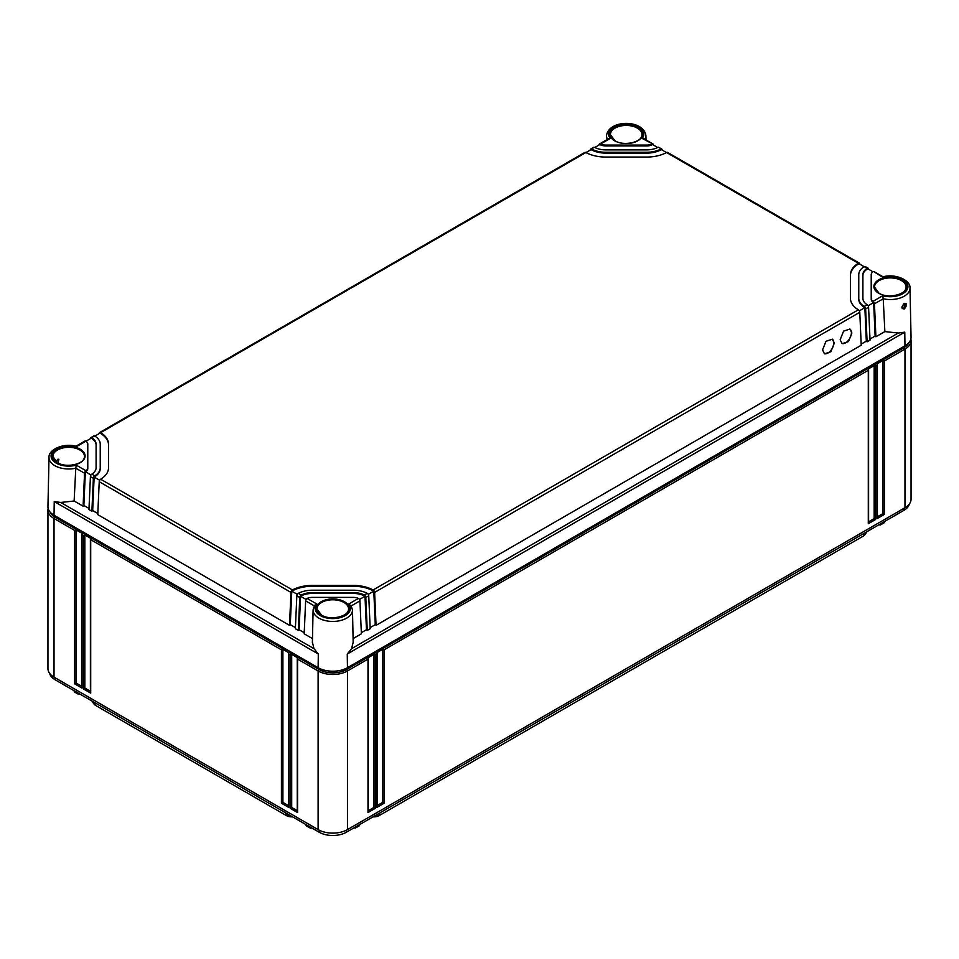 <?xml version="1.0" encoding="UTF-8"?>
<svg xmlns="http://www.w3.org/2000/svg" width="959" height="959" viewBox="0 0 959 959"><rect width="100%" height="100%" fill="white"/><g stroke="black" fill="none" stroke-linecap="round" stroke-linejoin="round"><path stroke-width="1.44" d="M292.531 816.84A7.468 4.316 180 0 1 286.429 815.606L95.696 705.488A7.468 4.316 180 0 1 94.186 704.23L93.407 703.247A8.319 4.807 180 0 1 92.663 701.449M866.337 532.041A8.319 4.807 180 0 1 865.593 533.839L864.814 534.822A7.468 4.316 180 0 1 863.304 536.081L379.153 815.606A7.468 4.316 180 0 1 373.039 816.84M865.593 533.839A8.319 4.807 180 0 1 863.915 535.242L863.939 533.42M379.153 815.606L863.304 536.081M379.776 812.944L379.752 814.766A8.319 4.807 180 0 1 374.202 816.169M291.368 816.169A8.319 4.807 180 0 1 285.818 814.766L285.794 812.944M95.696 705.488L286.429 815.606M95.061 702.839L95.085 704.649A8.319 4.807 180 0 1 93.407 703.247M909.312 504.062A19.192 11.076 180 0 1 903.869 510.368L346.355 832.244A19.192 11.076 180 0 1 319.215 832.244L55.131 679.775A19.192 11.076 180 0 1 49.688 673.47M80.1 694.196L78.386 693.549L79.825 694.352M311.675 827.893L309.949 827.245L311.399 828.049M355.621 826.898L353.895 827.893M880.614 523.794L878.9 524.789M307.168 825.615L305.669 824.428M309.949 826.898L305.681 824.776M359.901 824.428L358.402 825.615M354.171 828.049L359.889 824.776M78.386 693.201L74.095 690.732M75.593 691.918L74.107 691.079M879.175 524.945L883.407 522.511M908.868 342.699A19.192 11.076 180 0 1 903.869 347.733L346.355 669.61A19.192 11.076 180 0 1 319.215 669.61L55.131 517.141A19.192 11.076 180 0 1 50.132 512.118M910.858 338.995A20.75 11.976 180 0 1 911.05 340.625A20.75 11.976 180 0 1 904.972 349.1L884.438 360.956L884.438 514.396L877.101 518.627L877.101 365.199L875.627 366.038L875.627 519.478L868.291 523.71L868.291 370.282L384.139 649.806L384.139 803.234L376.803 807.466L376.803 654.038L375.329 654.889L375.329 808.317L367.992 812.549L367.992 659.121L347.458 670.976A20.75 11.976 180 0 1 318.112 670.976L297.578 659.121L297.578 812.549L297.578 810.858L297.578 812.549L290.241 808.317L291.704 807.466L291.704 654.398L297.578 657.79L297.578 659.121L297.578 657.79M911.05 340.625L911.05 499.255A20.75 11.976 180 0 1 904.972 507.731L347.458 829.607A20.75 11.976 180 0 1 318.112 829.607L54.028 677.138A20.75 11.976 180 0 1 47.95 668.663L47.95 510.044A20.75 11.976 180 0 1 48.142 508.402M367.992 812.549L367.992 810.858L367.992 812.549M367.992 657.79L367.992 659.121L367.992 657.79L373.866 654.398L375.329 654.889M877.101 363.857L877.101 365.199L877.101 363.857L882.963 360.476L884.438 360.956M868.291 368.939L868.291 370.282L868.291 368.939L874.164 365.559L875.627 366.038M376.803 652.707L376.803 654.038L376.803 652.707L382.665 649.315L384.139 649.806M290.241 808.317L290.241 654.889L288.767 654.038L288.767 807.466L281.431 803.234L281.431 649.806L90.709 539.689L90.709 693.117L83.373 688.886L83.373 535.458L81.899 534.607L81.899 688.035L74.562 683.803L74.562 530.375L54.028 518.507A20.75 11.976 180 0 1 47.95 510.044M90.709 538.347L90.709 539.689L90.709 538.347L84.836 534.966L84.836 688.035L90.398 691.247M90.709 693.117L90.709 691.427L90.709 693.117M83.373 688.886L84.836 688.035M83.373 535.458L84.836 534.966M81.899 533.264L81.899 534.607L81.899 533.264L76.037 529.883L74.562 530.375M290.241 654.889L291.704 654.398M288.767 652.707L288.767 654.038L288.767 652.707L282.905 649.315L281.431 649.806M81.599 686.164L76.037 682.952L76.037 529.883M297.266 810.679L291.704 807.466M288.467 805.596L282.905 802.383L282.905 649.315M81.899 688.035L81.899 686.344L81.899 688.035M74.562 683.803L76.037 682.952M288.767 807.466L288.767 805.776L288.767 807.466M281.431 803.234L282.905 802.383M882.963 360.476L882.963 513.544L877.401 516.757M884.438 514.396L882.963 513.544M877.101 518.627L877.101 516.937L877.101 518.627M373.866 654.398L373.866 807.466L368.304 810.679M382.665 649.315L382.665 802.383L377.103 805.596M874.164 365.559L874.164 518.627L868.602 521.84M375.329 808.317L373.866 807.466M376.803 807.466L376.803 805.776L376.803 807.466M384.139 803.234L382.665 802.383M868.291 523.71L868.291 522.02L868.291 523.71M875.627 519.478L874.164 518.627M75.773 468.22A19.695 11.376 180 0 1 49.005 457.467L47.95 506.616A20.75 11.976 0 0 0 54.028 515.235L318.112 667.704A20.75 11.976 0 0 0 347.458 667.704L347.254 654.026L351.605 648.656L353.176 642.158M883.023 276.815C895.298 273.303 910.774 280.208 909.995 288.06L911.05 337.208A20.75 11.976 0 0 1 904.972 345.827L347.458 667.704M903.618 303.895C905.404 303.763 905.416 305.01 903.678 307.647L902.431 307.707C901.568 307.371 902.131 306.113 904.121 303.931L903.666 303.919M904.421 308.918C901.148 308.906 901.124 307.084 904.337 303.44C907.166 303.212 907.202 305.034 904.421 308.918L903.678 307.647M874.452 303.811L875.903 336.765L884.869 331.586L883.215 298.776L874.452 303.811A2.074 1.199 -120 0 0 873.649 301.917L873.026 301.342L882.748 295.72L883.215 298.776A19.695 11.376 180 0 0 909.995 288.06M884.869 331.586L898.247 333.049L904.769 332.15L347.254 654.026M868.59 269.251L868.578 269.071A2.074 1.199 120 0 0 868.159 268.208A2.074 1.199 120 0 0 867.775 268.112L867.14 268.328A16.603 9.578 0 0 0 862.908 274.718L862.908 298.357A16.603 9.578 0 0 0 867.14 304.734L867.775 305.31A2.074 1.199 60 0 1 868.578 307.204L870.041 340.145L867.104 341.848L865.641 308.894A2.074 1.199 -120 0 0 864.838 307L864.191 306.436L867.14 304.734M859.791 264.169L859.779 263.989A2.074 1.199 120 0 0 859.348 263.126A2.074 1.199 120 0 0 858.976 263.03L858.329 263.245A29.046 16.771 0 0 0 850.465 274.718L850.465 298.357A29.046 16.771 0 0 0 858.329 309.829L858.976 310.392A2.074 1.199 60 0 1 859.779 312.286L374.609 592.398A2.074 1.199 -120 0 0 373.794 590.504L373.123 589.953A29.046 16.771 0 0 0 353.26 585.41L312.31 585.41A29.046 16.771 0 0 0 292.447 589.953L291.776 590.504A2.074 1.199 120 0 0 290.961 592.398L289.51 625.34L97.77 514.635L99.221 481.694A2.074 1.199 -60 0 1 100.024 479.8L100.671 479.236A29.046 16.771 0 0 0 108.535 467.764L108.535 444.125A29.046 16.771 0 0 0 100.671 432.653L100.024 432.449A2.074 1.199 -120 0 0 99.652 432.545A2.074 1.199 -120 0 0 99.221 433.408L99.209 433.576M662.178 150.084L662.166 149.904A2.074 1.199 120 0 0 661.734 149.041A2.074 1.199 120 0 0 661.362 148.945L658.425 147.254A2.074 1.199 -60 0 1 658.809 147.35L661.734 149.041M653.367 145.001L653.367 144.821A2.074 1.199 120 0 0 652.935 143.958A2.074 1.199 120 0 0 652.552 143.862L642.134 138.42L643.969 138.779M882.748 295.72A17.622 10.177 180 0 0 907.921 286.537A17.622 10.177 180 0 0 882.748 277.343L873.649 271.505A2.074 1.199 -60 0 1 874.021 271.601L883.047 276.815M351.162 605.956L348.704 604.05L358.426 598.44A8.295 4.795 0 0 0 353.26 597.385L312.31 597.385A8.295 4.795 0 0 0 307.144 598.44L316.866 604.05L314.408 605.956M364.312 595.036L367.261 593.345L367.932 593.897A2.074 1.199 60 0 1 368.736 595.779L370.198 628.732L367.261 630.423L365.799 597.481A2.074 1.199 -120 0 0 364.995 595.587L364.312 595.036A16.603 9.578 0 0 0 353.26 592.602L312.31 592.602A16.603 9.578 0 0 0 301.258 595.036L300.575 595.587A2.074 1.199 120 0 0 299.771 597.481L298.309 630.423L295.372 628.732L296.834 595.779A2.074 1.199 -60 0 1 297.638 593.897L298.309 593.345L301.258 595.036M367.261 593.345A20.75 11.976 0 0 0 353.26 590.205L312.31 590.205A20.75 11.976 0 0 0 298.309 593.345M867.14 268.328L864.191 266.626A20.75 11.976 0 0 0 858.761 274.718L858.761 298.357A20.75 11.976 0 0 0 864.191 306.436M873.026 271.721A8.295 4.795 0 0 0 871.216 274.718L871.216 298.357A8.295 4.795 0 0 0 873.026 301.342M591.739 149.136L591.068 148.945A2.074 1.199 -120 0 0 590.696 149.041L593.621 147.35A2.074 1.199 60 0 1 594.005 147.254L591.739 149.136A20.75 11.976 0 0 0 605.74 152.265L646.69 152.265A20.75 11.976 0 0 0 660.691 149.136M594.688 147.434A16.603 9.578 0 0 0 605.74 149.88L646.69 149.88A16.603 9.578 0 0 0 657.742 147.434M608.486 138.767L610.296 138.42L600.574 144.042A8.295 4.795 0 0 0 605.74 145.085L646.69 145.085A8.295 4.795 0 0 0 651.856 144.042M97.818 513.521L92.675 510.56L91.896 511.255L88.959 509.553L90.422 476.611A2.074 1.199 -60 0 1 91.225 474.717L91.86 474.142L94.809 475.844A20.75 11.976 0 0 0 100.239 467.764L100.239 444.125A20.75 11.976 0 0 0 94.809 436.045L91.225 437.532A2.074 1.199 -120 0 0 90.841 437.628A2.074 1.199 -120 0 0 90.422 438.491L90.41 438.659M91.86 474.142A16.603 9.578 0 0 0 96.092 467.764L96.092 444.125A16.603 9.578 0 0 0 91.86 437.736M87.784 467.764L87.784 444.125A8.295 4.795 0 0 0 85.974 441.14L76.252 446.75A17.622 10.177 180 0 0 51.079 455.945A17.622 10.177 180 0 0 76.252 465.139L85.974 470.749A8.295 4.795 0 0 0 87.784 467.764L87.784 468.603A8.295 4.795 180 0 1 85.351 471.996L83.877 505.477L83.097 506.172L84.548 473.219L75.785 468.184L76.252 465.139M99.652 432.545L584.822 152.433A2.074 1.199 60 0 1 585.206 152.325L585.877 152.529A29.046 16.771 0 0 0 605.74 157.06L646.69 157.06A29.046 16.771 0 0 0 666.553 152.529L667.224 152.325A2.074 1.199 -60 0 1 667.608 152.433L859.348 263.126M312.478 638.598L304.183 633.815L305.633 600.861A2.074 1.199 -60 0 1 306.448 598.979L307.144 598.44M305.633 600.861L314.252 605.872M312.394 642.158L313.965 648.656L318.316 654.026L54.231 501.557L60.753 502.456L74.131 500.994L75.785 468.184M56.221 461.842L57.672 459.289L58.895 459.229L57.948 462.909M74.131 500.994L83.097 506.172M89.007 508.438L83.877 505.477M295.432 627.618L290.289 624.645L289.51 625.34M304.231 632.7L299.1 629.727L298.309 630.423M91.896 511.255L93.359 478.301A2.074 1.199 120 0 1 94.162 476.407L92.675 510.56M306.101 599.447L300.575 596.258L299.1 629.727M364.995 595.587L364.995 596.258A16.603 9.578 0 0 0 353.26 593.441L312.31 593.441A16.603 9.578 0 0 0 300.575 596.258L300.575 595.587M367.261 630.423L366.47 629.727L364.995 596.258L359.469 599.447M297.302 594.364L291.776 591.176L290.289 624.645M373.794 590.504L373.794 591.176A29.046 16.771 0 0 0 353.26 586.261L312.31 586.261A29.046 16.771 0 0 0 291.776 591.176L291.776 590.504M859.779 312.286L861.23 345.228L376.06 625.34L375.281 624.645L373.794 591.176L368.268 594.364M99.688 480.267L94.162 477.079A20.75 11.976 180 0 0 100.239 468.603L100.239 467.764M108.535 467.764L108.535 444.964A29.046 16.771 0 0 0 100.024 433.108L94.869 436.081M90.889 475.184L85.351 471.325A2.074 1.199 120 0 0 84.548 473.219M87.784 444.964L87.784 468.603M96.092 444.964A16.603 9.578 0 0 0 91.225 438.191L86.046 441.188M872.954 271.769L867.775 268.784A16.603 9.578 0 0 0 862.908 275.557M873.649 301.917L873.649 302.588A8.295 4.795 180 0 1 871.216 299.196L871.216 275.557M875.903 336.765L875.123 336.07L873.649 302.588L868.111 305.777M864.131 266.674L858.976 263.701A29.046 16.771 0 0 0 850.465 275.557M858.761 275.557L858.761 299.196A20.75 11.976 180 0 0 864.838 307.671L859.312 310.86M666.481 152.565L661.362 149.604A20.75 11.976 180 0 1 646.69 153.116L605.74 153.116A20.75 11.976 180 0 1 591.068 149.604L585.949 152.565M657.67 147.482L652.552 144.521A8.295 4.795 180 0 1 646.69 145.936L605.74 145.936A8.295 4.795 180 0 1 599.878 144.521L594.76 147.482M94.809 475.844L94.162 476.407M90.841 437.628L93.778 435.925A2.074 1.199 60 0 1 94.162 435.83L94.809 436.045M85.974 470.749L85.351 471.325M75.953 446.223L84.979 441.008A2.074 1.199 60 0 1 85.351 440.912L85.974 441.14M599.063 145.001L599.063 144.821A2.074 1.199 -120 0 1 599.495 143.958A2.074 1.199 -120 0 1 599.878 143.862L599.878 144.521M590.253 150.084L590.264 149.904A2.074 1.199 -120 0 1 590.696 149.041M600.574 144.042L599.878 143.862M864.191 266.626L864.838 266.422A2.074 1.199 -60 0 1 865.222 266.518L868.159 268.208M858.761 298.357L858.761 299.196M871.216 298.357L871.216 299.196M351.318 605.872L359.937 600.861L361.387 633.815L353.092 638.598M376.06 625.34L374.609 592.398M851.892 332.977L849.962 329.045L843.584 331.143L840.156 339.75L842.098 343.67L848.475 341.572L851.892 332.977M834.294 343.13L832.352 339.21L825.975 341.308L822.558 349.915L824.488 353.835L830.866 351.737L834.294 343.13M366.47 629.727L361.339 632.7M375.281 624.645L370.138 627.618M867.104 341.848L866.325 341.152L861.182 344.113M875.123 336.07L869.993 339.03M358.426 598.44L359.122 598.979A2.074 1.199 60 0 1 359.937 600.861M864.838 307L866.325 341.152M841.75 343.442A8.295 4.795 120 0 0 848.02 340.817A8.295 4.795 120 0 0 851.424 332.701A8.295 4.795 120 0 0 849.83 328.973M824.153 353.607A8.295 4.795 120 0 0 830.41 350.982A8.295 4.795 120 0 0 833.815 342.866A8.295 4.795 120 0 0 832.232 339.138M903.869 346.463L904.972 349.1L904.972 507.731M346.355 668.291L347.458 670.976L347.458 829.607M55.131 515.87L54.028 518.507L54.028 677.138M319.215 668.291L318.112 670.976L318.112 829.607M55.131 677.773L55.131 679.775M319.215 830.194L319.215 832.244M903.869 508.366L903.869 510.368M346.355 830.194L346.355 832.244M878.696 293.238A16.411 9.482 180 0 1 878.696 279.836A16.411 9.482 180 0 1 901.904 279.836A16.411 9.482 180 0 1 901.904 293.238A16.411 9.482 180 0 1 878.696 293.238A15.788 9.122 180 0 1 874.512 287.149A15.788 9.122 180 0 1 884.162 278.625A15.788 9.122 180 0 1 901.472 280.579A15.788 9.122 180 0 1 906.087 287.149L906.087 287.149A15.788 9.122 180 0 1 901.484 293.466M904.972 345.827L904.769 332.15M607.527 139.319A19.695 11.376 180 0 1 606.52 135.591L606.424 139.954M606.52 135.591C608.701 119.372 643.669 119.288 645.91 135.591A19.695 11.376 180 0 1 644.904 139.319M348.704 604.05A17.622 10.177 180 0 1 332.785 618.591A17.622 10.177 180 0 1 316.866 604.05M321.181 615.115A16.411 9.482 180 0 1 321.181 601.713A16.411 9.482 180 0 1 344.389 601.713A16.411 9.482 180 0 1 344.389 615.115A16.411 9.482 180 0 1 321.181 615.115M610.296 138.42A17.622 10.177 180 0 1 626.215 123.891A17.622 10.177 180 0 1 642.134 138.42M614.611 140.769A16.411 9.482 180 0 1 614.611 127.367A16.411 9.482 180 0 1 637.819 127.367A16.411 9.482 180 0 1 637.819 140.769A16.411 9.482 180 0 1 614.611 140.769M57.096 462.646A16.411 9.482 180 0 1 57.096 449.244A16.411 9.482 180 0 1 80.304 449.244A16.411 9.482 180 0 1 80.304 462.646A16.411 9.482 180 0 1 57.096 462.646A15.788 9.122 180 0 1 52.913 456.556L52.913 456.556A15.788 9.122 180 0 1 62.563 448.045A15.788 9.122 180 0 1 79.861 449.999A15.788 9.122 180 0 1 84.488 456.556L84.488 456.556A15.788 9.122 180 0 1 79.873 462.885M585.877 152.529L100.671 432.653M858.329 263.245L666.553 152.529M858.329 309.829L373.123 589.953M100.671 479.236L292.447 589.953M350.898 605.201L352.48 609.936A19.695 11.376 180 0 1 332.785 621.444A19.695 11.376 180 0 1 313.09 609.936L312.382 642.902M318.112 667.704L318.316 654.026M54.028 515.235L54.231 501.557M313.965 648.656L60.753 502.456M321.193 615.103A15.788 9.122 180 0 1 316.997 609.025L316.997 609.025A15.788 9.122 180 0 1 326.647 600.514A15.788 9.122 180 0 1 343.957 602.468A15.788 9.122 180 0 1 348.573 609.025L348.573 609.025A15.788 9.122 180 0 1 343.969 615.354M614.623 140.757A15.788 9.122 180 0 1 610.427 134.68A15.788 9.122 180 0 1 620.077 126.156A15.788 9.122 180 0 1 637.387 128.11A15.788 9.122 180 0 1 642.003 134.68L642.003 134.68A15.788 9.122 180 0 1 637.399 140.997M610.427 134.68L614.923 140.733C623.973 146.667 642.854 141.896 642.003 134.68M874.512 287.149L879.007 293.202C888.058 299.136 906.95 294.365 906.087 287.149M296.834 595.779L299.771 597.481M99.221 481.694L290.961 592.398M90.422 476.611L93.359 478.301M312.31 592.602L312.31 593.441M312.31 585.41L312.31 586.261M353.26 585.41L353.26 586.261M858.976 263.03L858.976 263.701M100.024 432.449L100.024 433.108M91.225 437.532L91.225 438.191M605.74 145.085L605.74 145.936M646.69 145.085L646.69 145.936M652.552 143.862L652.552 144.521M591.068 148.945L591.068 149.604M605.74 152.265L605.74 153.116M646.69 152.265L646.69 153.116M661.362 148.945L661.362 149.604M865.641 308.894L868.578 307.204M867.775 268.112L867.775 268.784M365.799 597.481L368.736 595.779M898.247 333.049L351.605 648.656M353.26 592.602L353.26 593.441M310.368 828.168L306.113 825.711M359.457 825.711L355.202 828.168M78.782 694.46L74.55 692.014M884.45 522.595L880.218 525.053M368.304 811.53L368.304 658.617M90.398 539.186L90.398 692.098M81.599 534.103L81.599 687.016M297.266 658.617L297.266 811.53M288.467 653.535L288.467 806.447M877.401 517.608L877.401 364.696M377.103 806.447L377.103 653.535M868.602 522.691L868.602 369.778M645.91 135.591L646.006 139.954M314.672 605.201L313.09 609.936M352.48 609.936L353.188 642.902M348.573 609.025C349.424 616.241 330.543 621.012 321.493 615.079L316.997 609.025M84.488 456.556C85.339 463.772 66.459 468.543 57.408 462.61L52.913 456.556M75.977 446.235C63.714 442.722 48.238 449.603 49.005 457.467M608.545 138.731L599.495 143.958M652.935 143.958L643.885 138.731"/></g></svg>
